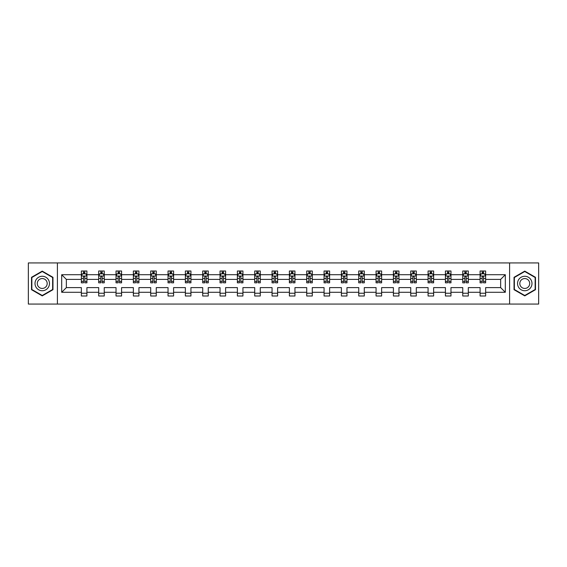 <?xml version="1.0" encoding="UTF-8"?>
<svg xmlns="http://www.w3.org/2000/svg" width="567" height="567" viewBox="0 0 567 567"><rect width="100%" height="100%" fill="white"/><g stroke="black" fill="none" stroke-linecap="round" stroke-linejoin="round"><path stroke-width="0.85" d="M509.591 262.939L28.35 262.939L28.35 304.061L538.65 304.061L538.65 262.939L509.591 262.939L509.591 304.061M485.643 292.281L485.643 287.611L500.647 287.611L505.31 292.281L485.643 292.281L485.643 296.002L480.086 296.002L480.086 292.281L468.307 292.281L468.307 296.002L462.75 296.002L462.75 292.281L450.971 292.281L450.971 296.002L445.414 296.002L445.414 292.281L433.635 292.281L433.635 296.002L428.078 296.002L428.078 292.281L416.298 292.281L416.298 296.002L410.742 296.002L410.742 292.281L398.962 292.281L398.962 296.002L393.406 296.002L393.406 292.281L381.626 292.281L381.626 296.002L376.07 296.002L376.07 292.281L364.29 292.281L364.29 296.002L358.734 296.002L358.734 292.281L346.954 292.281L346.954 296.002L341.398 296.002L341.398 292.281L329.618 292.281L329.618 296.002L324.062 296.002L324.062 292.281L312.282 292.281L312.282 296.002L306.726 296.002L306.726 292.281L294.946 292.281L294.946 296.002L289.39 296.002L289.39 292.281L277.61 292.281L277.61 296.002L272.054 296.002L272.054 292.281L260.274 292.281L260.274 296.002L254.718 296.002L254.718 292.281L242.938 292.281L242.938 296.002L237.382 296.002L237.382 292.281L225.602 292.281L225.602 296.002L220.046 296.002L220.046 292.281L208.266 292.281L208.266 296.002L202.71 296.002L202.71 292.281L190.93 292.281L190.93 296.002L185.374 296.002L185.374 292.281L173.594 292.281L173.594 296.002L168.038 296.002L168.038 292.281L156.258 292.281L156.258 296.002L150.702 296.002L150.702 292.281L138.922 292.281L138.922 296.002L133.365 296.002L133.365 292.281L121.586 292.281L121.586 296.002L116.029 296.002L116.029 292.281L104.25 292.281L104.25 296.002L98.693 296.002L98.693 292.281L86.914 292.281L86.914 296.002L81.357 296.002L81.357 292.281L61.69 292.281L61.69 274.719L81.357 274.719L81.357 270.998L86.914 270.998L86.914 274.719L98.693 274.719L98.693 270.998L104.25 270.998L104.25 274.719L116.029 274.719L116.029 270.998L121.586 270.998L121.586 274.719L133.365 274.719L133.365 270.998L138.922 270.998L138.922 274.719L150.702 274.719L150.702 270.998L156.258 270.998L156.258 274.719L168.038 274.719L168.038 270.998L173.594 270.998L173.594 274.719L185.374 274.719L185.374 270.998L190.93 270.998L190.93 274.719L202.71 274.719L202.71 270.998L208.266 270.998L208.266 274.719L220.046 274.719L220.046 270.998L225.602 270.998L225.602 274.719L237.382 274.719L237.382 270.998L242.938 270.998L242.938 274.719L254.718 274.719L254.718 270.998L260.274 270.998L260.274 274.719L272.054 274.719L272.054 270.998L277.61 270.998L277.61 274.719L289.39 274.719L289.39 270.998L294.946 270.998L294.946 274.719L306.726 274.719L306.726 270.998L312.282 270.998L312.282 274.719L324.062 274.719L324.062 270.998L329.618 270.998L329.618 274.719L341.398 274.719L341.398 270.998L346.954 270.998L346.954 274.719L358.734 274.719L358.734 270.998L364.29 270.998L364.29 274.719L376.07 274.719L376.07 270.998L381.626 270.998L381.626 274.719L393.406 274.719L393.406 270.998L398.962 270.998L398.962 274.719L410.742 274.719L410.742 270.998L416.298 270.998L416.298 274.719L428.078 274.719L428.078 270.998L433.635 270.998L433.635 274.719L445.414 274.719L445.414 270.998L450.971 270.998L450.971 274.719L462.75 274.719L462.75 270.998L468.307 270.998L468.307 274.719L480.086 274.719L480.086 270.998L485.643 270.998L485.643 274.719L505.31 274.719L505.31 292.281M57.409 304.061L57.409 262.939M480.086 274.719L480.086 279.389L468.307 279.389L468.307 274.719M468.307 292.281L468.307 287.611L480.086 287.611L480.086 292.281M462.75 274.719L462.75 279.389L450.971 279.389L450.971 274.719M450.971 292.281L450.971 287.611L462.75 287.611L462.75 292.281M445.414 274.719L445.414 279.389L433.635 279.389L433.635 274.719M433.635 292.281L433.635 287.611L445.414 287.611L445.414 292.281M428.078 274.719L428.078 279.389L416.298 279.389L416.298 274.719M416.298 292.281L416.298 287.611L428.078 287.611L428.078 292.281M410.742 274.719L410.742 279.389L398.962 279.389L398.962 274.719M398.962 292.281L398.962 287.611L410.742 287.611L410.742 292.281M393.406 274.719L393.406 279.389L381.626 279.389L381.626 274.719M381.626 292.281L381.626 287.611L393.406 287.611L393.406 292.281M376.07 274.719L376.07 279.389L364.29 279.389L364.29 274.719M364.29 292.281L364.29 287.611L376.07 287.611L376.07 292.281M358.734 274.719L358.734 279.389L346.954 279.389L346.954 274.719M346.954 292.281L346.954 287.611L358.734 287.611L358.734 292.281M341.398 274.719L341.398 279.389L329.618 279.389L329.618 274.719M329.618 292.281L329.618 287.611L341.398 287.611L341.398 292.281M324.062 274.719L324.062 279.389L312.282 279.389L312.282 274.719M312.282 292.281L312.282 287.611L324.062 287.611L324.062 292.281M306.726 274.719L306.726 279.389L294.946 279.389L294.946 274.719M294.946 292.281L294.946 287.611L306.726 287.611L306.726 292.281M289.39 274.719L289.39 279.389L277.61 279.389L277.61 274.719M277.61 292.281L277.61 287.611L289.39 287.611L289.39 292.281M272.054 274.719L272.054 279.389L260.274 279.389L260.274 274.719M260.274 292.281L260.274 287.611L272.054 287.611L272.054 292.281M254.718 274.719L254.718 279.389L242.938 279.389L242.938 274.719M242.938 292.281L242.938 287.611L254.718 287.611L254.718 292.281M237.382 274.719L237.382 279.389L225.602 279.389L225.602 274.719M225.602 292.281L225.602 287.611L237.382 287.611L237.382 292.281M220.046 274.719L220.046 279.389L208.266 279.389L208.266 274.719M208.266 292.281L208.266 287.611L220.046 287.611L220.046 292.281M202.71 274.719L202.71 279.389L190.93 279.389L190.93 274.719M190.93 292.281L190.93 287.611L202.71 287.611L202.71 292.281M185.374 274.719L185.374 279.389L173.594 279.389L173.594 274.719M173.594 292.281L173.594 287.611L185.374 287.611L185.374 292.281M168.038 274.719L168.038 279.389L156.258 279.389L156.258 274.719M156.258 292.281L156.258 287.611L168.038 287.611L168.038 292.281M150.702 274.719L150.702 279.389L138.922 279.389L138.922 274.719M138.922 292.281L138.922 287.611L150.702 287.611L150.702 292.281M133.365 274.719L133.365 279.389L121.586 279.389L121.586 274.719M121.586 292.281L121.586 287.611L133.365 287.611L133.365 292.281M116.029 274.719L116.029 279.389L104.25 279.389L104.25 274.719M104.25 292.281L104.25 287.611L116.029 287.611L116.029 292.281M98.693 274.719L98.693 279.389L86.914 279.389L86.914 274.719M86.914 292.281L86.914 287.611L98.693 287.611L98.693 292.281M81.357 274.719L81.357 279.389L66.353 279.389L66.353 287.611L81.357 287.611L81.357 292.281M61.69 274.719L66.353 279.389M500.647 287.611L500.647 279.389L485.643 279.389L485.643 274.719M482.198 273.776L483.531 273.776M464.862 273.776L466.194 273.776M447.526 273.776L448.858 273.776M430.19 273.776L431.522 273.776M412.854 273.776L414.186 273.776M395.518 273.776L396.85 273.776M378.182 273.776L379.514 273.776M360.846 273.776L362.178 273.776M343.51 273.776L344.842 273.776M326.174 273.776L327.506 273.776M308.838 273.776L310.17 273.776M291.502 273.776L292.834 273.776M274.166 273.776L275.498 273.776M256.83 273.776L258.162 273.776M239.494 273.776L240.826 273.776M222.158 273.776L223.49 273.776M204.822 273.776L206.154 273.776M187.486 273.776L188.818 273.776M170.15 273.776L171.482 273.776M152.814 273.776L154.146 273.776M135.478 273.776L136.81 273.776M118.142 273.776L119.474 273.776M100.806 273.776L102.138 273.776M83.469 273.776L84.802 273.776M81.357 293.224L86.914 293.224M98.693 293.224L104.25 293.224M116.029 293.224L121.586 293.224M133.365 293.224L138.922 293.224M150.702 293.224L156.258 293.224M168.038 293.224L173.594 293.224M185.374 293.224L190.93 293.224M202.71 293.224L208.266 293.224M220.046 293.224L225.602 293.224M237.382 293.224L242.938 293.224M254.718 293.224L260.274 293.224M272.054 293.224L277.61 293.224M289.39 293.224L294.946 293.224M306.726 293.224L312.282 293.224M324.062 293.224L329.618 293.224M341.398 293.224L346.954 293.224M358.734 293.224L364.29 293.224M376.07 293.224L381.626 293.224M393.406 293.224L398.962 293.224M410.742 293.224L416.298 293.224M428.078 293.224L433.635 293.224M445.414 293.224L450.971 293.224M462.75 293.224L468.307 293.224M480.086 293.224L485.643 293.224M66.353 287.611L61.69 292.281M505.31 274.719L500.647 279.389M52.965 277.306L42.242 271.118L31.518 277.306L31.518 289.694L42.242 295.882L52.965 289.694L52.965 277.306M514.035 277.306L514.035 289.694L524.759 295.882L535.482 289.694L535.482 277.306L524.759 271.118L514.035 277.306M84.802 272.443L83.469 272.443M82.399 273.967L81.357 273.967L81.357 270.998L83.469 270.998L83.469 273.833M81.357 281.438L81.357 282.834L83.469 282.834L83.469 281.438L81.357 281.438L81.357 279.389M86.914 279.389L86.914 282.834L84.802 282.834L84.802 276.887C84.363 276.03 83.916 276.03 83.469 276.887L83.469 281.438M85.872 273.967L86.914 273.967L86.914 270.998L84.802 270.998L84.802 273.833M86.914 276.051L85.801 273.833L82.47 273.833L81.357 276.051M102.138 272.443L100.806 272.443M99.735 273.967L98.693 273.967L98.693 270.998L100.806 270.998L100.806 273.833M98.693 281.438L98.693 282.834L100.806 282.834L100.806 281.438L98.693 281.438L98.693 279.389M104.25 279.389L104.25 282.834L102.138 282.834L102.138 276.887C101.699 276.03 101.252 276.03 100.806 276.887L100.806 281.438M103.208 273.967L104.25 273.967L104.25 270.998L102.138 270.998L102.138 273.833M104.25 276.051L103.137 273.833L99.806 273.833L98.693 276.051M119.474 272.443L118.142 272.443M117.071 273.967L116.029 273.967L116.029 270.998L118.142 270.998L118.142 273.833M116.029 281.438L116.029 282.834L118.142 282.834L118.142 281.438L116.029 281.438L116.029 279.389M121.586 279.389L121.586 282.834L119.474 282.834L119.474 276.887C119.035 276.03 118.588 276.03 118.142 276.887L118.142 281.438M120.544 273.967L121.586 273.967L121.586 270.998L119.474 270.998L119.474 273.833M121.586 276.051L120.473 273.833L117.142 273.833L116.029 276.051M35.983 279.885A7.222 7.222 0 0 0 38.627 289.758A7.222 7.222 0 0 0 48.5 287.115A7.222 7.222 0 0 0 45.856 277.242A7.222 7.222 0 0 0 35.983 279.885M37.961 281.026A4.947 4.947 0 0 0 39.768 287.781A4.947 4.947 0 0 0 46.522 285.974A4.947 4.947 0 0 0 44.715 279.219A4.947 4.947 0 0 0 37.961 281.026M52.632 277.504L52.632 289.496L42.242 295.499L31.851 289.496L31.851 277.504L42.242 271.501L52.632 277.504M518.5 279.885A7.222 7.222 0 0 0 521.144 289.758A7.222 7.222 0 0 0 531.017 287.115A7.222 7.222 0 0 0 528.373 277.242A7.222 7.222 0 0 0 518.5 279.885M520.478 281.026A4.947 4.947 0 0 0 522.285 287.781A4.947 4.947 0 0 0 529.039 285.974A4.947 4.947 0 0 0 527.232 279.219A4.947 4.947 0 0 0 520.478 281.026M535.149 277.504L535.149 289.496L524.759 295.499L514.368 289.496L514.368 277.504L524.759 271.501L535.149 277.504M136.81 272.443L135.478 272.443M134.407 273.967L133.365 273.967L133.365 270.998L135.478 270.998L135.478 273.833M133.365 281.438L133.365 282.834L135.478 282.834L135.478 281.438L133.365 281.438L133.365 279.389M138.922 279.389L138.922 282.834L136.81 282.834L136.81 276.887C136.371 276.03 135.924 276.03 135.478 276.887L135.478 281.438M137.88 273.967L138.922 273.967L138.922 270.998L136.81 270.998L136.81 273.833M138.922 276.051L137.809 273.833L134.478 273.833L133.365 276.051M154.146 272.443L152.814 272.443M151.743 273.967L150.702 273.967L150.702 270.998L152.814 270.998L152.814 273.833M150.702 281.438L150.702 282.834L152.814 282.834L152.814 281.438L150.702 281.438L150.702 279.389M156.258 279.389L156.258 282.834L154.146 282.834L154.146 276.887C153.7 276.03 153.26 276.03 152.814 276.887L152.814 281.438M155.216 273.967L156.258 273.967L156.258 270.998L154.146 270.998L154.146 273.833M156.258 276.051L155.145 273.833L151.814 273.833L150.702 276.051M171.482 272.443L170.15 272.443M169.079 273.967L168.038 273.967L168.038 270.998L170.15 270.998L170.15 273.833M168.038 281.438L168.038 282.834L170.15 282.834L170.15 281.438L168.038 281.438L168.038 279.389M173.594 279.389L173.594 282.834L171.482 282.834L171.482 276.887C171.036 276.03 170.596 276.03 170.15 276.887L170.15 281.438M172.552 273.967L173.594 273.967L173.594 270.998L171.482 270.998L171.482 273.833M173.594 276.051L172.481 273.833L169.15 273.833L168.038 276.051M188.818 272.443L187.486 272.443M186.415 273.967L185.374 273.967L185.374 270.998L187.486 270.998L187.486 273.833M185.374 281.438L185.374 282.834L187.486 282.834L187.486 281.438L185.374 281.438L185.374 279.389M190.93 279.389L190.93 282.834L188.818 282.834L188.818 276.887C188.372 276.03 187.932 276.03 187.486 276.887L187.486 281.438M189.888 273.967L190.93 273.967L190.93 270.998L188.818 270.998L188.818 273.833M190.93 276.051L189.817 273.833L186.486 273.833L185.374 276.051M206.154 272.443L204.822 272.443M203.751 273.967L202.71 273.967L202.71 270.998L204.822 270.998L204.822 273.833M202.71 281.438L202.71 282.834L204.822 282.834L204.822 281.438L202.71 281.438L202.71 279.389M208.266 279.389L208.266 282.834L206.154 282.834L206.154 276.887C205.708 276.03 205.268 276.03 204.822 276.887L204.822 281.438M207.224 273.967L208.266 273.967L208.266 270.998L206.154 270.998L206.154 273.833M208.266 276.051L207.153 273.833L203.822 273.833L202.71 276.051M223.49 272.443L222.158 272.443M221.087 273.967L220.046 273.967L220.046 270.998L222.158 270.998L222.158 273.833M220.046 281.438L220.046 282.834L222.158 282.834L222.158 281.438L220.046 281.438L220.046 279.389M225.602 279.389L225.602 282.834L223.49 282.834L223.49 276.887C223.044 276.03 222.604 276.03 222.158 276.887L222.158 281.438M224.56 273.967L225.602 273.967L225.602 270.998L223.49 270.998L223.49 273.833M225.602 276.051L224.489 273.833L221.158 273.833L220.046 276.051M240.826 272.443L239.494 272.443M238.423 273.967L237.382 273.967L237.382 270.998L239.494 270.998L239.494 273.833M237.382 281.438L237.382 282.834L239.494 282.834L239.494 281.438L237.382 281.438L237.382 279.389M242.938 279.389L242.938 282.834L240.826 282.834L240.826 276.887C240.38 276.03 239.94 276.03 239.494 276.887L239.494 281.438M241.896 273.967L242.938 273.967L242.938 270.998L240.826 270.998L240.826 273.833M242.938 276.051L241.825 273.833L238.494 273.833L237.382 276.051M258.162 272.443L256.83 272.443M255.76 273.967L254.718 273.967L254.718 270.998L256.83 270.998L256.83 273.833M254.718 281.438L254.718 282.834L256.83 282.834L256.83 281.438L254.718 281.438L254.718 279.389M260.274 279.389L260.274 282.834L258.162 282.834L258.162 276.887C257.716 276.03 257.276 276.03 256.83 276.887L256.83 281.438M259.232 273.967L260.274 273.967L260.274 270.998L258.162 270.998L258.162 273.833M260.274 276.051L259.162 273.833L255.83 273.833L254.718 276.051M275.498 272.443L274.166 272.443M273.096 273.967L272.054 273.967L272.054 270.998L274.166 270.998L274.166 273.833M272.054 281.438L272.054 282.834L274.166 282.834L274.166 281.438L272.054 281.438L272.054 279.389M277.61 279.389L277.61 282.834L275.498 282.834L275.498 276.887C275.052 276.03 274.612 276.03 274.166 276.887L274.166 281.438M276.568 273.967L277.61 273.967L277.61 270.998L275.498 270.998L275.498 273.833M277.61 276.051L276.498 273.833L273.166 273.833L272.054 276.051M292.834 272.443L291.502 272.443M290.432 273.967L289.39 273.967L289.39 270.998L291.502 270.998L291.502 273.833M289.39 281.438L289.39 282.834L291.502 282.834L291.502 281.438L289.39 281.438L289.39 279.389M294.946 279.389L294.946 282.834L292.834 282.834L292.834 276.887C292.388 276.03 291.948 276.03 291.502 276.887L291.502 281.438M293.904 273.967L294.946 273.967L294.946 270.998L292.834 270.998L292.834 273.833M294.946 276.051L293.834 273.833L290.502 273.833L289.39 276.051M310.17 272.443L308.838 272.443M307.768 273.967L306.726 273.967L306.726 270.998L308.838 270.998L308.838 273.833M306.726 281.438L306.726 282.834L308.838 282.834L308.838 281.438L306.726 281.438L306.726 279.389M312.282 279.389L312.282 282.834L310.17 282.834L310.17 276.887C309.724 276.03 309.284 276.03 308.838 276.887L308.838 281.438M311.24 273.967L312.282 273.967L312.282 270.998L310.17 270.998L310.17 273.833M312.282 276.051L311.17 273.833L307.838 273.833L306.726 276.051M327.506 272.443L326.174 272.443M325.104 273.967L324.062 273.967L324.062 270.998L326.174 270.998L326.174 273.833M324.062 281.438L324.062 282.834L326.174 282.834L326.174 281.438L324.062 281.438L324.062 279.389M329.618 279.389L329.618 282.834L327.506 282.834L327.506 276.887C327.06 276.03 326.62 276.03 326.174 276.887L326.174 281.438M328.577 273.967L329.618 273.967L329.618 270.998L327.506 270.998L327.506 273.833M329.618 276.051L328.506 273.833L325.175 273.833L324.062 276.051M344.842 272.443L343.51 272.443M342.44 273.967L341.398 273.967L341.398 270.998L343.51 270.998L343.51 273.833M341.398 281.438L341.398 282.834L343.51 282.834L343.51 281.438L341.398 281.438L341.398 279.389M346.954 279.389L346.954 282.834L344.842 282.834L344.842 276.887C344.396 276.03 343.956 276.03 343.51 276.887L343.51 281.438M345.913 273.967L346.954 273.967L346.954 270.998L344.842 270.998L344.842 273.833M346.954 276.051L345.842 273.833L342.511 273.833L341.398 276.051M362.178 272.443L360.846 272.443M359.776 273.967L358.734 273.967L358.734 270.998L360.846 270.998L360.846 273.833M358.734 281.438L358.734 282.834L360.846 282.834L360.846 281.438L358.734 281.438L358.734 279.389M364.29 279.389L364.29 282.834L362.178 282.834L362.178 276.887C361.732 276.03 361.292 276.03 360.846 276.887L360.846 281.438M363.249 273.967L364.29 273.967L364.29 270.998L362.178 270.998L362.178 273.833M364.29 276.051L363.178 273.833L359.847 273.833L358.734 276.051M379.514 272.443L378.182 272.443M377.112 273.967L376.07 273.967L376.07 270.998L378.182 270.998L378.182 273.833M376.07 281.438L376.07 282.834L378.182 282.834L378.182 281.438L376.07 281.438L376.07 279.389M381.626 279.389L381.626 282.834L379.514 282.834L379.514 276.887C379.068 276.03 378.628 276.03 378.182 276.887L378.182 281.438M380.585 273.967L381.626 273.967L381.626 270.998L379.514 270.998L379.514 273.833M381.626 276.051L380.514 273.833L377.183 273.833L376.07 276.051M396.85 272.443L395.518 272.443M394.448 273.967L393.406 273.967L393.406 270.998L395.518 270.998L395.518 273.833M393.406 281.438L393.406 282.834L395.518 282.834L395.518 281.438L393.406 281.438L393.406 279.389M398.962 279.389L398.962 282.834L396.85 282.834L396.85 276.887C396.404 276.03 395.964 276.03 395.518 276.887L395.518 281.438M397.921 273.967L398.962 273.967L398.962 270.998L396.85 270.998L396.85 273.833M398.962 276.051L397.85 273.833L394.519 273.833L393.406 276.051M414.186 272.443L412.854 272.443M411.784 273.967L410.742 273.967L410.742 270.998L412.854 270.998L412.854 273.833M410.742 281.438L410.742 282.834L412.854 282.834L412.854 281.438L410.742 281.438L410.742 279.389M416.298 279.389L416.298 282.834L414.186 282.834L414.186 276.887C413.74 276.03 413.3 276.03 412.854 276.887L412.854 281.438M415.257 273.967L416.298 273.967L416.298 270.998L414.186 270.998L414.186 273.833M416.298 276.051L415.186 273.833L411.855 273.833L410.742 276.051M431.522 272.443L430.19 272.443M429.12 273.967L428.078 273.967L428.078 270.998L430.19 270.998L430.19 273.833M428.078 281.438L428.078 282.834L430.19 282.834L430.19 281.438L428.078 281.438L428.078 279.389M433.635 279.389L433.635 282.834L431.522 282.834L431.522 276.887C431.076 276.03 430.637 276.03 430.19 276.887L430.19 281.438M432.593 273.967L433.635 273.967L433.635 270.998L431.522 270.998L431.522 273.833M433.635 276.051L432.522 273.833L429.191 273.833L428.078 276.051M448.858 272.443L447.526 272.443M446.456 273.967L445.414 273.967L445.414 270.998L447.526 270.998L447.526 273.833M445.414 281.438L445.414 282.834L447.526 282.834L447.526 281.438L445.414 281.438L445.414 279.389M450.971 279.389L450.971 282.834L448.858 282.834L448.858 276.887C448.412 276.03 447.973 276.03 447.526 276.887L447.526 281.438M449.929 273.967L450.971 273.967L450.971 270.998L448.858 270.998L448.858 273.833M450.971 276.051L449.858 273.833L446.527 273.833L445.414 276.051M466.194 272.443L464.862 272.443M463.792 273.967L462.75 273.967L462.75 270.998L464.862 270.998L464.862 273.833M462.75 281.438L462.75 282.834L464.862 282.834L464.862 281.438L462.75 281.438L462.75 279.389M468.307 279.389L468.307 282.834L466.194 282.834L466.194 276.887C465.748 276.03 465.309 276.03 464.862 276.887L464.862 281.438M467.265 273.967L468.307 273.967L468.307 270.998L466.194 270.998L466.194 273.833M468.307 276.051L467.194 273.833L463.863 273.833L462.75 276.051M483.531 272.443L482.198 272.443M481.128 273.967L480.086 273.967L480.086 270.998L482.198 270.998L482.198 273.833M480.086 281.438L480.086 282.834L482.198 282.834L482.198 281.438L480.086 281.438L480.086 279.389M485.643 279.389L485.643 282.834L483.531 282.834L483.531 276.887C483.084 276.03 482.645 276.03 482.198 276.887L482.198 281.438M484.601 273.967L485.643 273.967L485.643 270.998L483.531 270.998L483.531 273.833M485.643 276.051L484.53 273.833L481.199 273.833L480.086 276.051M86.886 276.001L81.386 276.001M86.914 281.438L84.802 281.438M83.469 278.461L81.357 278.461M86.914 278.461L84.802 278.461M84.802 273.152L83.469 273.152M104.222 276.001L98.722 276.001M104.25 281.438L102.138 281.438M100.806 278.461L98.693 278.461M104.25 278.461L102.138 278.461M102.138 273.152L100.806 273.152M121.558 276.001L116.058 276.001M121.586 281.438L119.474 281.438M118.142 278.461L116.029 278.461M121.586 278.461L119.474 278.461M119.474 273.152L118.142 273.152M138.894 276.001L133.394 276.001M138.922 281.438L136.81 281.438M135.478 278.461L133.365 278.461M138.922 278.461L136.81 278.461M136.81 273.152L135.478 273.152M156.23 276.001L150.73 276.001M156.258 281.438L154.146 281.438M152.814 278.461L150.702 278.461M156.258 278.461L154.146 278.461M154.146 273.152L152.814 273.152M173.566 276.001L168.066 276.001M173.594 281.438L171.482 281.438M170.15 278.461L168.038 278.461M173.594 278.461L171.482 278.461M171.482 273.152L170.15 273.152M190.902 276.001L185.402 276.001M190.93 281.438L188.818 281.438M187.486 278.461L185.374 278.461M190.93 278.461L188.818 278.461M188.818 273.152L187.486 273.152M208.238 276.001L202.738 276.001M208.266 281.438L206.154 281.438M204.822 278.461L202.71 278.461M208.266 278.461L206.154 278.461M206.154 273.152L204.822 273.152M225.574 276.001L220.074 276.001M225.602 281.438L223.49 281.438M222.158 278.461L220.046 278.461M225.602 278.461L223.49 278.461M223.49 273.152L222.158 273.152M242.91 276.001L237.41 276.001M242.938 281.438L240.826 281.438M239.494 278.461L237.382 278.461M242.938 278.461L240.826 278.461M240.826 273.152L239.494 273.152M260.246 276.001L254.746 276.001M260.274 281.438L258.162 281.438M256.83 278.461L254.718 278.461M260.274 278.461L258.162 278.461M258.162 273.152L256.83 273.152M277.582 276.001L272.082 276.001M277.61 281.438L275.498 281.438M274.166 278.461L272.054 278.461M277.61 278.461L275.498 278.461M275.498 273.152L274.166 273.152M294.918 276.001L289.418 276.001M294.946 281.438L292.834 281.438M291.502 278.461L289.39 278.461M294.946 278.461L292.834 278.461M292.834 273.152L291.502 273.152M312.254 276.001L306.754 276.001M312.282 281.438L310.17 281.438M308.838 278.461L306.726 278.461M312.282 278.461L310.17 278.461M310.17 273.152L308.838 273.152M329.59 276.001L324.09 276.001M329.618 281.438L327.506 281.438M326.174 278.461L324.062 278.461M329.618 278.461L327.506 278.461M327.506 273.152L326.174 273.152M346.926 276.001L341.426 276.001M346.954 281.438L344.842 281.438M343.51 278.461L341.398 278.461M346.954 278.461L344.842 278.461M344.842 273.152L343.51 273.152M364.262 276.001L358.762 276.001M364.29 281.438L362.178 281.438M360.846 278.461L358.734 278.461M364.29 278.461L362.178 278.461M362.178 273.152L360.846 273.152M381.598 276.001L376.098 276.001M381.626 281.438L379.514 281.438M378.182 278.461L376.07 278.461M381.626 278.461L379.514 278.461M379.514 273.152L378.182 273.152M398.934 276.001L393.434 276.001M398.962 281.438L396.85 281.438M395.518 278.461L393.406 278.461M398.962 278.461L396.85 278.461M396.85 273.152L395.518 273.152M416.27 276.001L410.77 276.001M416.298 281.438L414.186 281.438M412.854 278.461L410.742 278.461M416.298 278.461L414.186 278.461M414.186 273.152L412.854 273.152M433.606 276.001L428.106 276.001M433.635 281.438L431.522 281.438M430.19 278.461L428.078 278.461M433.635 278.461L431.522 278.461M431.522 273.152L430.19 273.152M450.942 276.001L445.442 276.001M450.971 281.438L448.858 281.438M447.526 278.461L445.414 278.461M450.971 278.461L448.858 278.461M448.858 273.152L447.526 273.152M468.278 276.001L462.778 276.001M468.307 281.438L466.194 281.438M464.862 278.461L462.75 278.461M468.307 278.461L466.194 278.461M466.194 273.152L464.862 273.152M485.614 276.001L480.114 276.001M485.643 281.438L483.531 281.438M482.198 278.461L480.086 278.461M485.643 278.461L483.531 278.461M483.531 273.152L482.198 273.152"/></g></svg>
